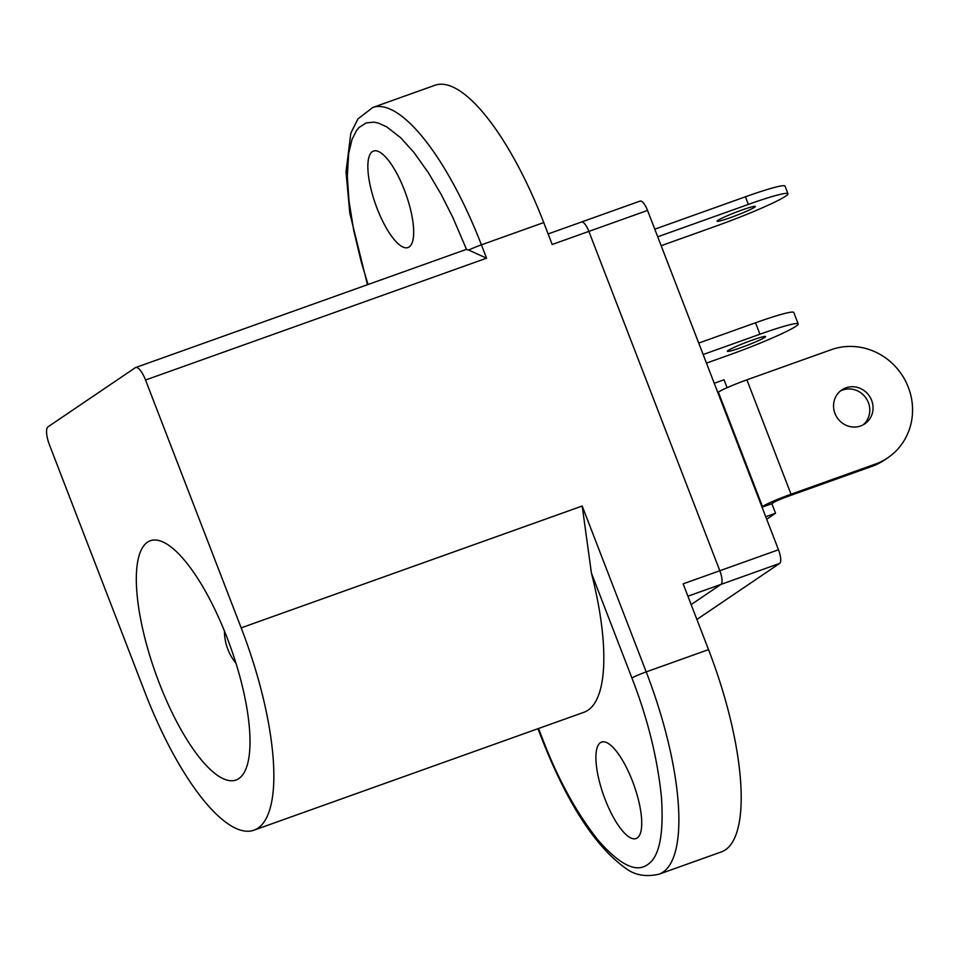 <?xml version="1.0" encoding="UTF-8"?>
<svg xmlns="http://www.w3.org/2000/svg" width="960" height="960" viewBox="0 0 960 960"><rect width="100%" height="100%" fill="white"/><g stroke="black" fill="none" stroke-linecap="round" stroke-linejoin="round"><path stroke-width="1.44" d="M754.536 207.276A20.496 1.56 158.9 0 0 755.328 206.448A20.496 1.56 158.9 0 0 735.636 212.364A20.496 1.56 158.9 0 0 717.084 221.196A20.496 1.56 158.9 0 0 733.728 216.432A20.496 1.56 158.9 0 0 754.536 207.276M764.82 337.368A20.496 1.56 158.9 0 0 765.612 336.54A20.496 1.56 158.9 0 0 745.932 342.468A20.496 1.56 158.9 0 0 727.368 351.3A20.496 1.56 158.9 0 0 744.012 346.536A20.496 1.56 158.9 0 0 764.82 337.368M871.632 400.344A20.496 19.404 55.9 0 0 841.812 389.928A20.496 19.404 55.9 0 0 837.228 417.78A20.496 19.404 55.9 0 0 864.792 423.864A20.496 19.404 55.9 0 0 871.632 400.344M863.1 424.884A20.496 19.404 55.9 0 0 868.368 402.564A20.496 19.404 55.9 0 0 840.228 391.128M687.924 596.208L720.96 584.4L691.152 604.584L720.96 584.4A12.3 3.84 -109.7 0 0 719.82 570.744A12.3 3.84 70.3 0 1 720.96 584.4L779.628 563.436L696.9 619.464M639.852 201.204A12.3 3.84 70.3 0 1 640.14 201.06L581.46 222.024A12.3 3.84 70.3 0 0 581.184 222.168A12.3 3.84 70.3 0 1 581.46 222.024A12.3 3.84 70.3 0 1 588.876 231.384L719.82 570.744L683.148 583.848L708.528 649.62L646.2 671.892L582.192 506.028L241.176 627.864A180.348 56.328 70.3 0 1 253.848 830.22A180.348 56.328 70.3 0 1 145.152 692.892L49.524 445.044A16.392 5.124 70.3 0 1 48 426.84L135.288 367.716A16.392 5.124 70.3 0 1 135.66 367.536A16.392 5.124 70.3 0 1 145.536 380.016L486.564 258.18L481.404 244.836L543.744 222.564A180.348 56.328 -109.7 0 0 435.06 85.236L372.72 107.508A180.348 56.328 -109.7 0 1 481.404 244.836A12.3 0.936 -21.1 0 0 468.708 250.092L486.564 258.18M640.14 201.06A12.3 3.84 70.3 0 1 647.544 210.432L778.488 549.78A12.3 3.84 70.3 0 1 779.628 563.436M761.94 506.892L762.48 506.52A24.588 1.872 -21.1 0 1 791.028 494.22L746.892 379.836A24.588 1.872 158.9 0 0 718.344 392.124L717.804 392.496M746.892 379.836L831.228 349.704A61.488 58.224 -124.1 0 1 905.28 380.556A61.488 58.224 -124.1 0 1 887.772 457.812A61.488 58.224 -124.1 0 1 875.376 464.088L872.1 466.308L787.764 496.44A12.3 0.936 -21.1 0 0 773.484 502.584L771.852 503.7L775.524 513.228L765.732 516.732M771.852 503.7L762.06 507.192M775.524 513.228L766.692 519.216M727.092 387.708L724.032 379.776L714.24 383.268M657.72 236.796L748.356 204.42A59.436 4.524 -21.1 0 1 787.98 193.74A59.436 4.524 -21.1 0 1 716.712 225.852L661.152 245.7M787.98 193.74L785.04 186.108A59.436 4.524 158.9 0 0 745.416 196.788L654.78 229.176M703.14 354.516L759.936 334.236A57.384 4.368 -21.1 0 1 798.192 323.916A57.384 4.368 -21.1 0 1 729.384 354.924L706.464 363.108M798.192 323.916L793.776 312.48A57.384 4.368 158.9 0 0 755.52 322.788L698.736 343.08M875.376 464.088L791.028 494.22M872.1 466.308A61.488 58.224 55.9 0 0 884.508 460.02L887.772 457.812M159.336 683.28A127.068 39.684 70.3 0 1 150.42 540.72A127.068 39.684 70.3 0 1 230.544 647.028A127.068 39.684 70.3 0 1 235.92 780.036A127.068 39.684 70.3 0 1 159.336 683.28M632.46 781.08A51.24 16.008 70.3 0 1 636.06 838.56A51.24 16.008 70.3 0 1 603.744 795.696A51.24 16.008 70.3 0 1 601.584 742.068A51.24 16.008 70.3 0 1 632.46 781.08M404.4 190.056A51.24 16.008 70.3 0 1 408 247.548A51.24 16.008 70.3 0 1 375.696 204.684A51.24 16.008 70.3 0 1 373.524 151.044A51.24 16.008 70.3 0 1 404.4 190.056M253.848 830.22L583.86 712.308A180.348 56.328 -109.7 0 0 591.42 573.06L582.192 506.028M241.176 627.864L145.536 380.016M548.136 233.928L581.46 222.024A12.3 3.84 70.3 0 1 588.876 231.384L719.82 570.744L778.488 549.78M647.544 210.432L552.204 244.488L543.744 222.564M542.448 738.624C557.928 779.124 576.516 813.012 598.212 840.3C619.668 864.792 636.096 872.916 647.508 864.672C659.232 857.256 663.888 834.852 661.476 797.46C657.492 758.196 647.64 718.38 631.92 678.036A12.3 0.936 158.9 0 1 646.2 671.892A180.348 56.328 -109.7 0 1 658.86 874.248C645.672 877.152 634.584 875.136 625.584 868.188C595.296 846.576 567.42 803.556 541.98 739.128A12.3 0.936 -21.1 0 1 542.448 738.624L538.536 728.496M135.66 367.536L465.672 249.624A16.392 5.124 -109.7 0 1 466.584 249.564L468.708 250.092M466.584 249.564L452.892 217.584L441.276 194.616L428.268 172.572L413.88 152.376L400.68 137.736L386.496 126.708L378.204 123.036L373.968 122.16L366.264 122.88L359.088 127.452L356.4 130.728L352.032 139.464L348.684 153.288L347.316 176.256L349.008 201.084L353.784 230.784L361.224 261.816L368.04 284.508M658.86 874.248L721.2 851.976A180.348 56.328 -109.7 0 0 708.528 649.62M718.344 392.124L762.48 506.52M745.416 196.788L748.356 204.42M755.52 322.788L759.936 334.236M591.42 573.06L631.92 678.036M541.98 739.128L537.96 728.712M367.464 284.712L349.824 213.3L346.008 171.84L350.844 133.176L357.888 118.968L372.72 107.508M224.436 631.008A51.24 51.24 0 0 0 235.968 663.276"/></g></svg>
